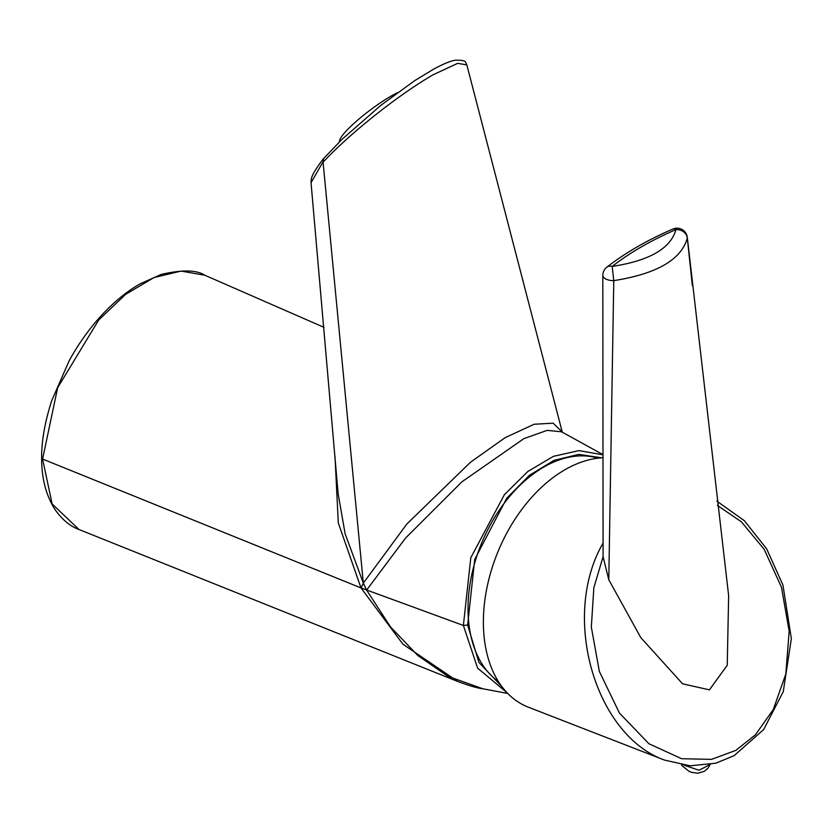 <?xml version="1.0" encoding="UTF-8"?>
<svg xmlns="http://www.w3.org/2000/svg" width="833" height="833" viewBox="0 0 833 833"><rect width="100%" height="100%" fill="white"/><g stroke="black" fill="none" stroke-linecap="round" stroke-linejoin="round"><path stroke-width="1.25" d="M397.31 92.765A43.222 7.32 143 0 0 360.699 117.568A43.222 7.32 143 0 0 339.52 140.767L339.333 141.943M601.749 457.817L578.737 454.391L553.924 460.399L529.267 475.414L506.714 498.259L474.706 559.495L467.646 625.042L478.923 662.412L501.778 686.517M598 458.171A123.045 80.239 112.5 0 0 483.692 538.316A123.045 80.239 112.5 0 0 498.363 681.529M335.001 456.599L338.313 522.957L360.991 587.921L363.323 583.131L366.614 590.087L390.458 626.843L417.843 655.55L447.883 676.281L482.838 688.776C477.975 688.277 469.697 685.882 457.994 681.581L79 529.507C70.336 526.394 62.402 519.844 55.207 509.858C46.044 495.583 41.525 478.225 41.65 457.775L41.65 457.713M457.994 681.581L402.953 644.211L360.991 587.921L463.377 625.448L470.801 557.704L504.371 494.719L527.903 471.436L553.456 456.328L578.945 450.611L602.415 454.703M506.735 692.431L477.611 668.139L463.377 625.448L467.646 625.042M323.943 327.327L204.835 275.244L181.063 271.079L153.897 277.597L125.616 294.382L98.742 319.945L57.654 387.72L42.587 459.056L52.135 503.965L79 529.507M322.996 161.925L311.042 182.698C311.105 178.449 310.928 175.263 323.058 159.145L341.905 139.434L380.962 105.26L414.896 80.509L433.91 68.993C442.635 64.266 449.581 61.35 454.756 60.268C461.784 59.945 465.46 60.736 465.772 62.652L466.834 64.912L457.692 63.339L432.983 74.835C392.728 98.346 344.446 138.757 323.1 162.227L323.641 158.645M204.835 275.244C196.682 269.871 182.125 269.6 161.186 274.432L139.798 283.991C126.772 291.54 114.298 301.692 102.386 314.437C89.662 328.16 78.583 343.602 69.149 360.783L51.584 400.996C44.805 422.435 41.494 441.365 41.65 457.775L42.587 459.056L360.991 587.921M366.614 590.087L405.577 538.035L461.909 481.828L523.884 438.647L547.135 430.369L561.536 431.796L602.415 454.297M562.15 431.9L553.122 423.185L534.14 424.247L505.183 437.648L470.562 462.18L406.816 524.061L363.323 583.131L323.079 162.248M311.042 182.698L338.115 493.563L345.112 533.724L363.323 583.131M716.88 501.154L744.379 520.708L766.652 548.843L782.926 584.995L791.35 638.599L783.259 691.661L763.642 729.583L734.092 755.687L715.88 763.174L690.161 765.819L664.63 760.112C595.147 735.549 560.547 616.576 602.977 543.251M664.64 760.123L528.351 707.196A132.437 86.361 -67.5 0 1 485.379 596.511A132.437 86.361 -67.5 0 1 564.878 469.791A132.437 86.361 -67.5 0 1 602.436 457.775M692.348 285.594L687.319 238.165A10.381 6.06 -6.2 0 0 687.308 237.447L728.646 595.73L727.24 665.275L709.404 689.859L682.591 683.81L640.816 637.641L608.788 579.747L603.082 556.777L593.856 587.65L591.326 627.041L599.333 671.388L619.471 713.121L648.928 743.734L681.592 758.707L711.569 759.373L735.799 750.387L755.312 734.925L773.222 709.643L785.8 674.105L789.174 631.185L781.448 587.192L764.132 549.239L741.339 521.781L717.4 505.423M687.308 237.447A10.381 10.381 0 0 0 672.866 229.044L672.866 229.044A10.381 4.759 66.6 0 1 675.969 229.585A10.381 8.976 -172.8 0 1 687.319 238.165C681.207 259.74 656.696 273.89 613.775 280.627L612.182 266.414C649.428 260.739 670.69 248.463 675.969 229.585C651.083 240.393 629.821 252.67 612.182 266.414A10.381 7.06 -128 0 0 606.809 267.216A10.381 10.381 0 0 0 602.821 275.275L603.082 556.777M602.821 275.275A10.381 5.227 0.7 0 0 613.775 280.627L608.788 579.747M606.809 267.216L606.809 267.216C625.271 252.857 647.293 240.123 672.866 229.044M682.633 764.996A8.83 1.781 140.8 0 0 682.487 766.058L681.467 764.798M684.237 765.225L699.002 770.265L709.945 764.559M466.834 64.912L562.254 432.056M482.505 688.714L507.724 693.462M561.994 431.661L562.681 432.577M710.174 764.507L708.05 768.141L704.333 771.296L697.919 773.191L691.838 772.43L688.995 771.285L682.487 766.058"/></g></svg>
